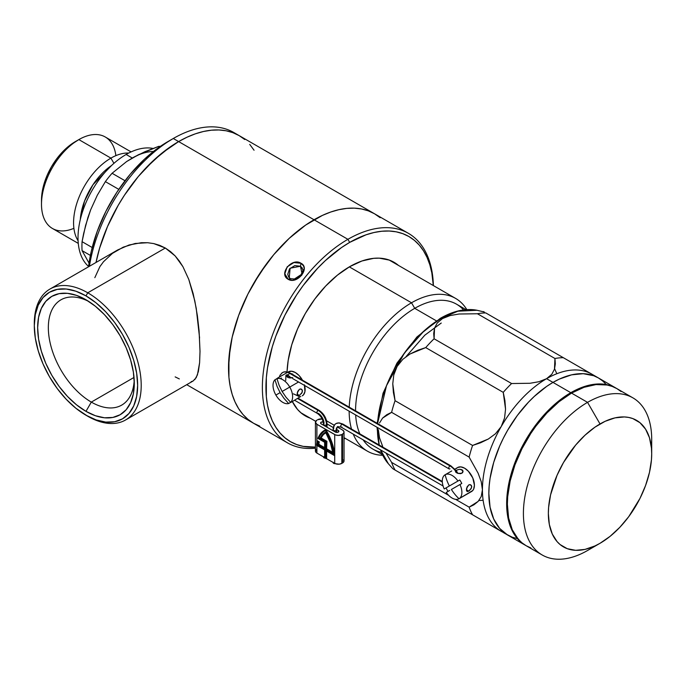 <?xml version="1.0" encoding="UTF-8"?>
<svg xmlns="http://www.w3.org/2000/svg" width="686" height="686" viewBox="0 0 686 686"><rect width="100%" height="100%" fill="white"/><g stroke="black" fill="none" stroke-linecap="round" stroke-linejoin="round"><path stroke-width="1.03" d="M411.514 302.783L349.328 266.88L411.514 302.783A88.194 50.918 120 0 0 349.225 407.158A88.194 50.918 -60 0 1 411.514 302.783L414.721 308.331L411.514 302.783A88.194 50.918 -60 0 1 455.607 298.41A88.194 50.918 -60 0 1 466.832 309.609A88.194 50.918 120 0 0 411.514 302.783M382.719 455.29A88.194 50.918 -60 0 1 367.413 451.174A88.194 50.918 -60 0 1 353.256 434.135A88.194 50.918 120 0 0 382.719 455.29M351.506 429.05A88.194 50.918 -60 0 1 349.148 411.188A88.194 50.918 120 0 0 351.506 429.05M381.365 452.314A83.658 48.303 -60 0 1 363.108 439.82A83.658 48.303 120 0 0 372.884 449.098L382.368 454.569M359.858 433.869A83.658 48.303 -60 0 1 355.674 414.953A83.658 48.303 120 0 0 359.858 433.869M355.562 410.82A83.658 48.303 -60 0 1 414.721 308.331A83.658 48.303 120 0 0 355.562 410.82M436.305 320.799L414.721 308.331L436.305 320.799M466.026 309.66L456.55 304.19A83.658 48.303 120 0 0 414.721 308.331A83.658 48.303 -60 0 1 463.573 309.926M73.899 228.327A52.813 30.493 -60 0 1 41.494 204.291A52.813 30.493 -60 0 1 78.847 139.601L75.28 141.659A47.78 27.586 120 0 0 41.494 200.175L42.146 192.191L44.067 183.762L47.188 175.213L51.39 166.878L56.509 159.075L62.357 152.095L68.694 146.212L78.847 139.601A52.813 30.493 120 0 0 44.341 186.146A52.813 30.493 120 0 0 52.436 228.472L78.273 243.384M110.918 158.123L78.847 139.601L110.918 158.123A52.813 30.493 120 0 0 78.093 240.76A52.813 30.493 -60 0 1 110.918 158.123L113.927 163.337L110.918 158.123A52.813 30.493 -60 0 1 128.719 153.055A52.813 30.493 120 0 0 110.918 158.123M80.296 219.58A48.14 27.792 -60 0 1 111.492 165.558L92.996 184.688L84.524 201.109L80.296 219.58M88.614 266.46A68.034 39.282 -60 0 1 82.749 211.048A68.034 39.282 -60 0 1 126.13 154.479A68.034 39.282 120 0 0 82.749 211.048A68.034 39.282 120 0 0 88.614 266.46M132.304 158.037L126.13 154.479L132.304 158.037A68.034 39.282 -60 0 1 153.424 151.486A68.034 39.282 120 0 0 132.304 158.037L144.815 151.752L158.689 146.367L159.598 146.898L158.689 146.367A75.597 43.647 -60 0 1 160.344 146.375A75.597 43.647 120 0 0 158.689 146.367L138.366 154.77L126.627 161.553L132.304 158.037M125.015 180.735L112.084 173.275A75.597 43.647 120 0 0 105.37 181.627L118.798 189.37L105.37 181.627A75.597 43.647 -60 0 1 112.084 173.275L126.627 161.553L112.084 173.275L125.015 180.735M92.19 247.517L82.071 241.678A75.597 43.647 120 0 0 82.071 250.63L90.381 255.424L82.071 250.63A75.597 43.647 -60 0 1 82.071 241.678L85.579 225.48L90.638 209.873L97.309 195.227L105.37 181.627L97.309 195.227L90.638 209.873L87.902 217.565L83.649 233.514L82.071 241.678L92.19 247.517M152.978 148.433A68.034 39.282 120 0 0 126.13 154.479A68.034 39.282 -60 0 1 152.978 148.433M131.095 151.906L105.25 136.986A52.813 30.493 120 0 0 78.847 139.601A52.813 30.493 -60 0 1 115.865 155.645M89.051 263.115L82.071 250.63L89.051 263.115M173.284 138.495L167.933 141.582A113.396 65.47 120 0 0 88.58 266.76L91.204 251.59L97.223 231.345L105.953 211.211L117.066 191.96L130.143 174.33L144.66 159.006L160.078 146.564L173.284 138.495A120.95 69.835 120 0 0 89.42 266.271A120.95 69.835 -60 0 1 173.284 138.495L178.626 141.582L173.284 138.495A120.95 69.835 -60 0 1 236.37 134.147A120.95 69.835 120 0 0 233.763 132.501A120.95 69.835 120 0 0 173.284 138.495L167.933 141.582M96.014 262.464A120.95 69.835 -60 0 1 178.626 141.582A120.95 69.835 -60 0 1 239.105 135.588L232.888 132.672L226.148 130.786L218.945 129.963L211.357 130.203L203.459 131.498L195.313 133.839L187.012 137.217L178.626 141.582L170.248 146.89L153.801 160.164L138.306 176.516L124.372 195.321L118.146 205.423L107.513 226.526L103.2 237.33L99.607 248.16L96.014 262.464L99.607 248.16L107.513 226.526L118.146 205.423L124.372 195.321L138.306 176.516L145.895 167.993L161.939 153.107L178.626 141.582A120.95 69.835 120 0 0 96.014 262.464M254.06 150.234L249.738 144.412L254.06 150.234M244.739 139.515L239.105 135.588A120.95 69.835 120 0 0 178.626 141.582L314.042 219.76L178.626 141.582L187.012 137.217L195.313 133.839L203.459 131.498L211.357 130.203L218.945 129.963L226.148 130.786L232.888 132.672L239.105 135.588L244.739 139.515M287.425 442.813L253.571 423.271L247.929 419.343L242.93 414.447L238.617 408.624L235.032 401.936L232.202 394.441L230.162 386.218L228.927 377.343L228.515 367.902L230.162 347.682L232.202 337.109L238.617 315.517L247.929 294.037L253.571 283.601L266.528 263.836L273.731 254.703L289.218 238.351L305.664 225.077L322.429 215.395L330.729 212.025L338.875 209.684L346.773 208.381L354.362 208.15L361.565 208.973L368.305 210.851L374.522 213.775L380.164 217.702L374.522 213.775A120.95 69.835 120 0 0 314.042 219.76L347.905 239.311A120.95 69.835 120 0 0 263.99 367.396A120.95 69.835 120 0 0 315.423 448.181A120.95 69.835 -60 0 1 287.425 442.813A120.95 69.835 -60 0 1 268.886 345.89A120.95 69.835 -60 0 1 347.905 239.311L349.68 242.39A118.438 68.377 -60 0 1 433.303 285.53L431.82 272.805L429.822 264.753L427.052 257.421L423.536 250.87L419.317 245.168L414.421 240.374L408.899 236.524L402.811 233.669L396.208 231.825L389.159 231.019L381.733 231.251L373.99 232.52L366.024 234.818L349.68 242.39L341.474 247.595L325.37 260.594L317.635 268.26L303.152 285.556L296.558 295.014L284.947 315.123L275.823 336.149L272.308 346.756L267.549 367.653L266.34 377.737L266.34 396.688L267.549 405.383L269.547 413.435L272.308 420.775L275.823 427.318L280.051 433.02L284.947 437.814L290.47 441.664L296.558 444.519L303.152 446.363L315.423 447.118A118.438 68.377 -60 0 1 267.789 366.144A118.438 68.377 -60 0 1 349.68 242.39L347.905 239.311L314.042 219.76A120.95 69.835 120 0 0 235.032 326.347A120.95 69.835 120 0 0 253.571 423.271A120.95 69.835 -60 0 1 235.032 326.347A120.95 69.835 -60 0 1 314.042 219.76A120.95 69.835 -60 0 1 374.522 213.775L368.305 210.851L361.565 208.973L354.362 208.15L346.773 208.381L338.875 209.684L330.729 212.025L322.429 215.395L314.042 219.76L305.664 225.077L289.218 238.351L273.731 254.703L259.788 273.508L247.929 294.037L238.617 315.517L232.202 337.109L228.927 357.981L228.927 377.343L230.162 386.218L232.202 394.441L235.032 401.936L238.617 408.624L242.93 414.447L247.929 419.343L253.571 423.271L259.788 426.186L253.571 423.271L186.721 384.675M34.309 324.71A75.597 43.647 60 0 1 49.958 289.055A75.597 43.647 60 0 1 87.757 292.802L85.973 295.889A73.076 42.189 60 0 1 137.646 385.386A73.076 42.189 60 0 1 85.973 415.219L87.757 416.248A75.597 43.647 -120 0 0 141.213 385.386A75.597 43.647 -120 0 0 87.757 292.802A75.597 43.647 60 0 1 137.14 359.421A75.597 43.647 60 0 1 125.555 419.995A75.597 43.647 60 0 1 87.757 416.248L75.889 408.256L66.199 399.261L57.264 388.593L49.435 376.648L43.012 363.897L38.236 350.829L35.295 337.932L34.3 325.721L35.295 314.651L38.236 305.159L43.012 297.604L49.435 292.27L57.264 289.372L66.199 289.012L75.889 291.216L85.973 295.889L96.057 302.852L105.747 311.847L114.682 322.514L122.511 334.459L128.934 347.21L133.71 360.287L136.651 373.175L137.646 385.386L136.651 396.457L133.71 405.949L128.934 413.512L122.511 418.837L114.682 421.744L105.747 422.096L96.057 419.892L85.973 415.219A73.076 42.189 60 0 1 34.3 325.721A73.076 42.189 60 0 1 85.973 295.889L87.757 292.802L165.317 248.023L87.757 292.802A75.597 43.647 -120 0 0 34.3 323.663L34.3 325.721M88.726 301.437A60.78 35.089 -120 0 0 48.363 329.169A60.78 35.089 -120 0 0 91.315 402.099L85.973 411.351A68.343 39.454 60 0 1 37.653 327.659A68.343 39.454 60 0 1 85.973 299.756L76.549 295.383L67.477 293.325L59.125 293.659L51.802 296.369L45.791 301.36L41.332 308.426L38.579 317.309L37.653 327.659L38.579 339.081L41.332 351.129L45.791 363.357L51.802 375.285L59.125 386.45L67.477 396.431L76.549 404.843L85.973 411.351L95.397 415.725L104.469 417.783L112.821 417.448L120.144 414.738L126.155 409.756L130.614 402.682L133.367 393.807L134.293 383.457L133.367 372.035L130.614 359.979L126.155 347.751L120.144 335.823L112.821 324.658L104.469 314.677L95.397 306.273L85.973 299.756A68.343 39.454 60 0 1 134.293 383.457A68.343 39.454 60 0 1 85.973 411.351L91.315 402.099A60.78 35.089 60 0 1 51.613 348.539A60.78 35.089 60 0 1 60.925 299.833A60.78 35.089 60 0 1 88.726 301.437M134.027 377.437L91.315 402.099L134.027 377.437M191.128 381.725L193.118 380.987L196.239 377.609L198.365 371.555L199.609 362.723L200.012 351.326L199.077 330.789L197.405 315.877L194.807 300.862L188.796 279.442L182.93 266.683L175.144 255.912L170.497 251.582L165.317 248.023L159.684 245.339L153.767 243.59L147.601 242.715L141.359 242.707L129.139 244.971L117.675 249.961L49.958 289.055M193.118 380.987L125.555 419.995M134.216 380.233A60.78 35.089 60 0 1 121.705 405.109A60.78 35.089 60 0 1 91.315 402.099A60.78 35.089 -120 0 0 134.216 380.233M199.592 338.001L196.239 308.383L193.118 293.497L188.796 279.442L182.93 266.683L179.295 260.997L175.144 255.912L165.317 248.023L153.767 243.59L147.601 242.715L135.193 243.479L123.248 247.157L112.487 253.34L103.492 261.735L99.89 266.631L94.831 277.667M194.807 379.624L197.422 374.925L199.609 362.723M175.162 376.888L179.32 378.921M297.141 278.627L295.906 279.108L290.427 278.679L288.171 279.279C297.021 284.947 310.638 267.977 301.043 263.287C291.884 257.13 278.216 274.091 288.171 279.279L290.427 278.679L288.737 277.127L287.734 274.383L289.509 268.903L294.809 265.593L300.434 266.245L301.043 263.287L303.546 265.885L304.224 268.526L301.729 275.266L295.169 279.785L292.185 280.274L288.171 279.279L284.827 273.808L287.168 266.845L293.882 262.549L301.043 263.287L300.434 266.245L302.912 269.77L300.434 266.245L302.089 267.737L302.972 270.31L300.391 276.312M289.252 277.753L290.118 268.217L300.434 266.245L302.106 273.963L293.737 279.468M344.029 438.963A120.95 69.835 120 0 0 345.187 438.337A120.95 69.835 -60 0 1 344.029 438.963M345.109 438.294A118.438 68.377 -60 0 1 344.029 438.843L345.109 438.294M349.68 266.674A88.7 51.21 -60 0 1 394.03 262.275A88.7 51.21 -60 0 1 398.497 265.439L394.03 262.275L389.468 260.14L379.247 258.15L373.681 258.33L361.916 260.997L349.68 266.674A88.7 51.21 -60 0 0 287.031 371.941L288.171 360.484L291.739 344.835L297.535 328.971L305.33 313.493L314.84 298.993L325.679 286.045L337.443 275.129L349.68 266.674M310.304 418.203A88.7 51.21 -60 0 1 305.33 415.913A88.7 51.21 -60 0 1 292.356 401.567L297.535 409.439L301.197 413.032L305.33 415.913L310.304 418.203M347.905 239.311A120.95 69.835 -60 0 1 408.376 233.317A120.95 69.835 -60 0 1 433.389 285.582A120.95 69.835 120 0 0 347.905 239.311M651.7 453.798L651.7 439.392A90.715 52.376 120 0 0 587.55 402.356L600.027 423.965A73.076 42.189 -60 0 1 651.7 453.798A73.076 42.189 -60 0 1 600.027 543.295L594.959 545.936L585.029 549.392L575.665 550.318L567.245 548.68L560.085 544.547L557.066 541.588L552.29 534.025L549.349 524.533L548.354 513.462L548.603 507.469L550.575 494.855L557.066 475.287L563.489 462.536L575.665 445.068L585.029 435.19L594.959 427.172L605.095 421.324L615.025 417.868L624.389 416.942L628.736 417.448L632.809 418.58L639.969 422.713L645.595 429.196L649.479 437.762L651.451 448.095L651.7 453.798L651.451 459.792L649.479 472.405L645.595 485.448L639.969 498.422L628.736 516.669L619.801 527.337L610.111 536.332L600.027 543.295L587.55 550.498L600.027 543.295A73.076 42.189 -60 0 1 548.354 513.462A73.076 42.189 -60 0 1 600.027 423.965L587.55 402.356A90.715 52.376 120 0 0 523.409 513.462A90.715 52.376 120 0 0 587.55 550.498A90.715 52.376 -60 0 1 542.197 554.991A90.715 52.376 -60 0 1 528.289 482.301A90.715 52.376 -60 0 1 587.55 402.356L571.515 393.104A90.715 52.376 120 0 0 512.253 473.04A90.715 52.376 120 0 0 526.162 545.73L530.827 547.925M482.43 489.804A90.715 52.376 120 0 0 501.217 531.333L501.217 531.333A90.715 52.376 120 0 0 504.536 532.988A90.715 52.376 -60 0 1 501.217 531.333L395.067 470.047A95.757 55.283 -60 0 1 391.612 462.398L385.986 453.034L391.612 462.398L448.61 495.309L391.612 462.398A95.757 55.283 120 0 0 395.067 470.047L472.585 514.8A95.757 55.283 -60 0 1 469.13 507.151L478.151 501.397L481.229 496.535L482.43 489.804L481.22 481.658L478.116 473.194L469.13 457.09L391.612 412.337A95.757 55.283 -60 0 1 395.067 400.701L393.395 392.461L392.761 383.868L393.755 375.036L397.1 366.461L402.854 359.284L410.014 354.01L417.774 350.263L425.723 347.596A95.757 55.283 -60 0 1 434.084 338.781L433.715 333.439L434.547 328.122L437.222 322.995L442.453 318.587L441.244 318.261A90.26 52.11 120 0 0 377.583 423.528L386.484 385.729L404.397 353.067L424.068 330.901L441.244 318.261A3.027 1.749 -120 0 0 440.172 318.424A3.027 1.749 60 0 1 441.244 318.261L457.914 311.195L477.01 310.269A90.26 52.11 120 0 0 441.244 318.261L442.453 318.587L450.093 315.569L458.985 314.017L477.43 313.751A95.757 55.283 -60 0 1 485.782 312.927L591.932 374.204A90.715 52.376 120 0 0 546.571 378.698A90.715 52.376 120 0 0 501.217 426.581A90.715 52.376 120 0 0 482.43 489.804A90.715 52.376 -60 0 1 501.217 426.581L504.562 418.006L505.548 409.182L503.241 392.358L425.723 347.596L410.014 354.01L402.854 359.284L397.1 366.461L393.755 375.036L392.761 383.868L395.067 400.701L472.585 445.454L488.303 439.04L495.464 433.766L501.217 426.581A90.715 52.376 -60 0 1 546.571 378.698L551.801 374.29L554.477 369.197L554.948 358.504L477.43 313.751L458.985 314.017L450.093 315.569L442.453 318.587L437.222 322.995L434.547 328.122L434.084 338.781L511.593 383.534L530.038 383.268L538.913 381.725L546.571 378.698L552.985 382.402L546.571 378.698A90.715 52.376 -60 0 1 591.932 374.204L485.782 312.927A95.757 55.283 120 0 0 477.43 313.751L554.948 358.504A95.757 55.283 -60 0 1 563.3 357.68A95.757 55.283 120 0 0 554.948 358.504L555.317 363.863L554.477 369.197L551.801 374.29L546.571 378.698L538.913 381.725L530.038 383.268L511.593 383.534L434.084 338.781A95.757 55.283 120 0 0 425.723 347.596L503.241 392.358A95.757 55.283 -60 0 1 511.593 383.534A95.757 55.283 120 0 0 503.241 392.358L504.913 400.59L505.548 409.182L504.562 418.006L501.217 426.581L495.464 433.766L488.303 439.04L480.543 442.787L472.585 445.454L395.067 400.701A95.757 55.283 120 0 0 391.612 412.337L382.608 418.074L386.801 414.696L391.612 412.337L469.13 457.09A95.757 55.283 -60 0 1 472.585 445.454A95.757 55.283 120 0 0 469.13 457.09L478.116 473.194L481.22 481.658L482.43 489.804L481.229 496.535L478.151 501.397L473.949 504.793L469.13 507.151L455.573 499.331L469.13 507.151A95.757 55.283 120 0 0 472.585 514.8L501.217 531.333A90.715 52.376 -60 0 1 482.43 489.804M525.45 545.319A90.715 52.376 -60 0 1 511.542 472.628A90.715 52.376 -60 0 1 570.803 392.692L558.293 401.336L552.187 406.627L546.262 412.5L535.166 425.749L530.115 432.995L521.223 448.395L517.467 456.404L511.542 472.628L507.889 488.629L506.971 496.355L506.662 503.79L507.889 517.536L511.542 529.318L514.234 534.334L521.223 542.377L525.802 545.524A90.715 52.376 -60 0 1 525.45 545.319L507.631 535.037A90.715 52.376 -60 0 1 493.723 462.338A90.715 52.376 -60 0 1 552.985 382.402A90.715 52.376 -60 0 1 598.346 377.909L602.574 380.859L606.321 384.529L602.574 380.859L598.346 377.909L593.682 375.722L598.346 377.909A90.715 52.376 120 0 0 552.985 382.402L559.27 379.126L571.61 374.839L583.229 373.69L593.682 375.722L583.229 373.69L571.61 374.839L559.27 379.126L552.985 382.402A90.715 52.376 120 0 0 493.723 462.338A90.715 52.376 120 0 0 507.631 535.037L499.648 528.417L496.415 524.053L493.723 519.036L490.07 507.246L488.844 493.508L489.152 486.065L490.07 478.348L493.723 462.338L499.648 446.114L503.404 438.114L507.631 430.285L517.347 415.459L528.443 402.21L534.368 396.345L546.699 386.39L552.985 382.402L546.699 386.39L534.368 396.345L528.443 402.21L517.347 415.459L507.631 430.285L503.404 438.114L499.648 446.114L493.723 462.338L490.07 478.348L489.152 486.065L488.844 493.508L490.07 507.246L493.723 519.036L499.648 528.417L507.631 535.037L512.296 537.224L504.913 533.468M379.512 422.953L382.608 418.074L379.512 422.953M378.312 429.685L379.512 437.814L378.312 429.685M382.617 446.286L379.512 437.814L382.617 446.286M397.091 471.222L393.404 469.087M392.812 468.744L388.387 463.77L380.601 449.922A90.26 52.11 120 0 0 388.387 463.77L380.413 449.819M377.437 427.524A90.26 52.11 120 0 0 379.204 445.043L377.437 427.524M441.244 323.037L424.823 335.18L406.043 356.626M556.809 373.741L554.622 368.699M483.124 500.274L478.888 500.54M439.726 319.161A3.027 1.749 60 0 1 440.172 318.424M484.119 311.959L477.01 310.269C465.623 308.143 453.377 310.835 440.292 318.347L416.916 336.98L396.928 363.16L383.028 393.292L377.146 423.279M484.47 312.164L483.476 311.59M503.241 532.499L505.548 533.837M504.056 532.971L504.562 533.262M621.104 391.552L616.877 388.61L612.212 386.424L607.153 385.009L596.065 384.563L584.035 387.298L571.515 393.104L559.004 401.747L546.974 412.912L535.877 426.16L530.827 433.406L521.935 448.807L514.946 464.919L510.135 481.109L507.683 496.767L507.374 504.201L508.609 517.947L512.253 529.729L518.179 539.11L521.935 542.789L526.162 545.73L542.197 554.991M517.347 538.63L512.296 537.224L517.347 538.63M632.912 397.863L616.877 388.61A90.715 52.376 120 0 0 571.515 393.104L587.55 402.356A90.715 52.376 -60 0 1 632.912 397.863A90.715 52.376 -60 0 1 651.366 447.178M570.803 392.692L552.985 382.402L570.803 392.692A90.715 52.376 -60 0 1 616.165 388.199L611.5 386.012L606.441 384.597L595.354 384.151L583.323 386.887L570.803 392.692M338.275 432.094A2.015 1.166 180 0 1 335.428 432.094L337.623 432.343L338.713 431.717L338.713 430.825L336.629 429.496L338.275 430.448A2.015 1.166 180 0 1 338.867 431.271A2.015 1.166 180 0 1 338.275 432.094L338.275 430.448L338.275 432.094M324.804 430.722A37.799 21.823 -120 0 0 318.836 438.105L318.476 438.311A37.799 21.823 60 0 1 324.624 430.825A37.799 21.823 60 0 1 325.447 430.388A37.799 21.823 60 0 1 333.962 454.912L326.27 450.05L333.928 454.475L326.27 450.05L325.91 458.077L324.984 457.545L325.344 449.519L316.932 445.077L324.984 449.724L324.984 457.545L325.91 457.665L325.344 457.339L325.344 449.519L317.284 444.871A37.799 21.823 60 0 1 317.738 441.835A37.799 21.823 -120 0 0 317.284 444.871L324.984 449.724L324.984 457.545L325.91 458.077L325.91 450.256L333.962 454.912L331.269 442.642L325.447 430.388L321.348 433.518L318.476 438.311L324.984 442.067L324.984 448.67L318.055 444.665A36.375 21 60 0 1 318.484 442.273L317.455 441.673A37.799 21.823 -120 0 0 316.932 445.077A37.799 21.823 60 0 1 317.455 441.673L318.484 442.273A36.375 21 60 0 0 318.055 444.665L325.344 448.464L325.344 441.861L318.836 438.105L320.105 435.516L323.612 431.528M325.747 432.043L326.107 431.837A36.487 21.069 -120 0 0 325.936 431.94A36.487 21.069 -120 0 0 325.764 432.034A36.487 21.069 60 0 0 325.576 432.146A36.487 21.069 60 0 0 320.148 438.225L326.21 441.724L326.21 449.381L333.576 453.214A36.487 21.069 -120 0 0 326.107 431.837L325.747 432.043A36.487 21.069 60 0 1 333.225 453.42L330.703 442.727L325.747 432.043L322.557 434.598L320.148 438.225L326.21 441.724L326.21 449.381L333.576 453.214L331.064 442.521L325.919 431.948M324.632 447.641L318.827 444.288A35.869 20.709 60 0 1 319.299 441.913L317.532 440.892L319.299 441.913A35.869 20.709 -120 0 0 318.827 444.288L324.632 447.641M324.367 430.388L324.727 430.182A38.305 22.115 -120 0 1 325.807 429.625L325.447 429.83A38.305 22.115 60 0 1 334.356 455.547L334.717 455.341A38.305 22.115 -120 0 0 325.807 429.625L325.447 429.83A38.305 22.115 60 0 0 324.367 430.388A38.305 22.115 60 0 0 317.97 438.431L324.632 442.273L324.632 448.052L318.467 444.494A35.869 20.709 60 0 1 318.939 442.118L317.172 441.098A38.305 22.115 60 0 0 316.538 445.257L324.632 449.93L324.632 457.751L326.27 458.694L326.27 450.873L334.356 455.547L326.27 450.873L326.27 458.694L324.632 457.751L324.632 449.93L316.538 445.257A38.305 22.115 60 0 1 317.172 441.098L318.939 442.118A35.869 20.709 -120 0 0 318.467 444.494L324.632 448.052L324.632 442.273L317.97 438.431L321.005 433.175L325.447 429.83L331.604 442.684L334.717 455.341L334.717 463.367L326.442 458.591L334.717 463.367A5.042 2.907 0 0 0 341.842 463.367L342.554 462.956L341.842 463.367L341.842 434.564L342.554 434.152L341.842 434.564A5.042 2.907 180 0 1 334.717 434.564L334.717 463.367L335.48 463.727L339.261 464.165L341.842 463.367L341.842 434.564L338.275 435.413L335.48 434.924L316.898 424.274L316.898 442.453L316.898 424.274L334.717 434.564L334.717 455.341L331.955 442.479L325.807 429.625L324.692 430.199M326.622 458.488L326.622 451.079L326.622 458.488M324.632 457.545L316.898 453.077L316.898 445.463L316.898 453.077L324.632 457.545M317.609 419.746L322.154 418.949A5.042 2.907 180 0 0 317.609 419.746M316.272 449.407L315.517 451.585L316.898 453.077A5.042 2.907 0 0 1 315.423 451.019L315.423 422.216L316.898 420.158A5.042 2.907 180 0 0 315.423 422.216L316.898 424.274A5.042 2.907 180 0 1 315.423 422.216M344.029 432.094L344.029 460.898A5.042 2.907 0 0 1 342.554 462.956L342.554 434.152A5.042 2.907 180 0 0 344.029 432.094A5.042 2.907 180 0 0 342.554 430.036L337.349 427.035L342.554 430.036L343.935 431.52L343.935 432.66L342.554 434.152L342.554 462.956L343.935 461.464L343.643 459.783M326.587 420.818L334.279 425.26L326.587 420.818M333.319 427.584L327.033 423.957L333.319 427.584M323.372 421.967L321.168 422.216L320.585 423.039L321.168 423.862L335.428 432.094L321.168 423.862A2.015 1.166 180 0 1 320.585 423.039A2.015 1.166 180 0 1 323.226 421.933M325.344 441.861L318.476 438.311L325.344 441.861L324.984 448.67L325.344 441.861M332.804 452.769L326.57 449.176L326.57 441.518L320.696 438.131L322.909 434.941L325.747 432.626L330.369 442.693L332.804 452.769L326.57 449.176L326.922 441.312L326.57 449.176L326.922 441.312L320.696 438.131A35.981 20.777 60 0 1 325.747 432.626A35.981 20.777 60 0 1 332.804 452.769M332.744 452.331L326.922 448.97L332.744 452.331M325.756 432.634A35.981 20.777 -120 0 0 321.057 437.925L326.922 441.312L321.057 437.925L323.26 434.735L326.107 432.42M323.509 424.162A1.766 1.02 0 0 0 324.589 425.106A1.766 1.02 0 0 0 326.519 424.891A11.842 6.834 -120 0 0 318.141 410.382A1.766 1.02 120 0 0 316.992 411.943A1.766 1.02 120 0 0 317.266 413.358A1.766 1.02 -60 0 1 316.992 411.943A1.766 1.02 -60 0 1 318.141 410.382L297.613 398.532L318.141 410.382A1.766 1.02 -60 0 1 319.024 410.297A1.766 1.02 120 0 0 318.141 410.382A11.842 6.834 60 0 1 326.519 424.891A1.766 1.02 180 0 1 324.598 425.114A1.766 1.02 180 0 1 323.509 424.171A1.766 1.02 180 0 1 324.024 423.451A8.318 4.802 -120 0 0 318.141 413.264A1.766 1.02 -60 0 1 317.258 413.349C321.014 415.99 323.097 419.6 323.509 424.171L323.509 425.209M449.999 468.812A1.766 1.02 -60 0 1 449.116 468.907A1.766 1.02 -60 0 1 448.841 467.492A1.766 1.02 -60 0 1 449.999 465.94A1.766 1.02 -60 0 1 450.882 465.845A1.766 1.02 120 0 0 449.999 465.94L289.629 373.347A14.363 8.292 -120 0 0 281.552 373.313A14.363 8.292 60 0 1 289.629 373.347A1.766 1.02 -60 0 1 290.512 373.261A1.766 1.02 120 0 0 289.629 373.347A1.766 1.02 120 0 0 288.48 374.908A1.766 1.02 120 0 0 288.755 376.322A1.766 1.02 -60 0 1 288.48 374.908A1.766 1.02 -60 0 1 289.629 373.347L449.999 465.94A14.363 8.292 60 0 1 456.859 472.971M341.988 427.035A1.766 1.02 -60 0 1 341.114 427.121A1.766 1.02 -60 0 1 340.831 425.714A1.766 1.02 -60 0 1 341.988 424.154A11.842 6.834 -120 0 0 336.063 423.562A11.842 6.834 60 0 1 341.988 424.154A1.766 1.02 120 0 0 340.831 425.706A1.766 1.02 120 0 0 341.105 427.121L337.829 426.623A8.318 4.802 -120 0 0 336.106 430.431A8.318 4.802 60 0 1 337.829 426.623C337.469 426.272 337.066 427.301 336.62 429.71A1.766 1.02 180 0 1 336.106 430.431A1.766 1.02 180 0 1 334.185 430.645A1.766 1.02 180 0 1 333.096 429.71A1.766 1.02 0 0 0 334.176 430.645A1.766 1.02 0 0 0 336.106 430.431L336.106 432.351L336.106 430.431A1.766 1.02 0 0 0 336.62 429.719M326.519 426.949L326.519 424.891A1.766 1.02 0 0 0 327.033 424.18A1.766 1.02 180 0 1 326.519 424.891L326.519 426.949M323.509 456.893L323.509 457.09A1.766 1.02 0 0 0 325.25 458.111L323.638 457.476L323.638 456.696M442.324 482.087L341.988 424.154A1.766 1.02 -60 0 1 342.863 424.059A1.766 1.02 120 0 0 341.988 424.154L442.324 482.087M333.233 462.235L333.096 462.63A1.766 1.02 0 0 0 335.222 463.625M333.096 429.71A1.766 1.02 180 0 1 333.61 428.99A11.842 6.834 60 0 1 336.063 423.562C334.202 424.608 333.207 426.649 333.096 429.71L333.096 430.748M455.581 471.093A14.363 8.292 -120 0 0 449.999 465.94A1.766 1.02 120 0 0 448.841 467.5A1.766 1.02 120 0 0 449.124 468.907L292.665 378.578M289.629 376.228A1.766 1.02 -60 0 1 288.755 376.322L291.601 377.969M333.096 462.433L333.61 463.35L335.531 463.565M286.491 375.148L287.314 374.496L287.314 377.154L286.285 375.482M287.314 374.496L287.314 377.154L289.989 378.012L292.665 377.583L288.549 377.694L286.208 375.825M298.453 395.848L297.27 395.17L297.27 392.795L299.422 389.288L300.502 388.962L302.2 389.948L302.2 392.315L299.422 395.462L298.05 395.865L297.27 395.17L297.715 391.389L299.422 389.288L301.017 389.013L302.2 389.948L302.466 391.046L301.497 393.575M297.115 394.133L299.422 395.462L297.115 394.133M289.749 387.067A13.857 8 -120 0 0 276.973 378.612L279.073 385.198L282.126 391.474L298.564 381.982L289.749 387.067A13.857 8 60 0 1 290.684 402.365L292.51 401.31A13.857 8 60 0 1 291.576 402.022A13.857 8 60 0 1 290.495 402.476L288.669 403.531L284.021 398.412L280.111 392.632L275.892 395.067A13.857 8 -120 0 0 288.669 403.531A13.857 8 60 0 1 275.892 395.067A13.857 8 60 0 1 274.957 379.778L276.784 378.723A13.857 8 60 0 1 277.719 378.012A13.857 8 60 0 1 278.799 377.557L276.973 378.612A13.857 8 60 0 1 289.749 387.067L282.126 391.474L286.036 397.254L290.684 402.365A13.857 8 -120 0 0 289.749 387.067M302.269 379.847A13.857 8 -120 0 0 288.403 371.838L291.584 371.22L295.332 372.524L299.087 375.551L302.44 380.147A13.857 8 -120 0 0 302.269 379.847M290.727 373.604L292.665 374.067L293.771 375.825M304.387 384.743L304.944 391.603L303.486 394.836L302.269 395.848A13.857 8 -120 0 0 304.593 385.463M274.957 379.778A13.857 8 -120 0 0 275.892 395.067L280.111 392.632L277.058 386.355L274.957 379.778L277.058 386.355L280.111 392.632L284.021 398.412L288.669 403.531L290.495 402.476L290.109 401.807L290.495 402.476A13.857 8 -120 0 0 292.51 401.31L290.684 402.365L286.036 397.254L282.126 391.474L279.073 385.198L276.973 378.612L278.799 377.557A13.857 8 -120 0 0 276.784 378.723L274.957 379.778M281.534 378.012L280.565 378.398M285.728 380.498L285.899 375.345M291.576 402.022L300.777 396.397M299.087 396.465L293.419 393.841M301.017 389.013L301.497 389.211M291.43 373.656L293.694 375.319M277.161 379.384L276.784 378.723L277.161 379.384M467.723 491.519L466.54 490.842L466.54 488.466L468.692 484.959L469.773 484.633L471.479 485.619L471.479 487.986L468.692 491.133L467.32 491.536L466.54 490.842L466.986 487.06L468.692 484.959L470.296 484.693L471.479 485.619L471.736 486.717L470.768 489.247M466.394 489.804L468.692 491.133L466.394 489.804M456.593 470.167L456.593 472.551L456.593 470.167L459.268 469.318L461.935 469.738L462.758 470.519L462.758 472.483L460.709 473.666L457.819 473.366L455.555 471.839L456.593 470.167M460.709 469.327L462.973 470.99L461.935 473.254L457.819 473.366L455.77 472.182L455.555 471.153M459.02 498.748A13.857 8 -120 0 0 459.954 484.53L451.397 489.47A40.32 32.919 60 0 0 459.02 498.748L471.539 491.519A13.857 8 -120 0 0 471.539 475.518A13.857 8 -120 0 0 457.682 467.509L454.887 469.13L457.682 467.509L460.855 466.892L464.611 468.195L468.358 471.222L472.757 477.936L474.412 485.173L473.666 489.075L472.757 490.507L459.02 498.748A13.857 8 60 0 1 446.243 492.445L447.083 491.956L446.252 492.445A13.857 8 -120 0 0 459.02 498.748A40.32 32.919 -120 0 1 451.397 489.47L459.954 484.53A13.857 8 60 0 1 459.02 498.748L471.539 491.519M445.163 474.738A13.857 8 -120 0 0 444.228 488.955L449.381 485.98A40.32 32.919 -120 0 1 445.163 474.738L445.163 474.738A13.857 8 60 0 1 457.939 481.04L459.766 479.986A13.857 8 60 0 1 461.781 483.476L459.954 484.53L461.781 483.476A13.857 8 -120 0 0 459.766 479.986L457.939 481.04A13.857 8 -120 0 0 445.163 474.738L451.74 470.948L445.163 474.738A40.32 32.919 60 0 0 449.381 485.98L444.228 488.955A13.857 8 60 0 1 445.163 474.738L451.74 470.948M455.487 471.496L455.77 470.819M446.054 487.9L448.987 486.211L446.054 487.9A13.857 8 -120 0 0 448.069 491.39A13.857 8 60 0 1 446.054 487.9M447.238 491.871L448.069 491.39L447.238 491.871M462.973 470.99L463.041 471.496M456.456 468.521L457.682 467.509L454.887 469.13M469.773 490.336L468.692 491.133M470.296 484.693L470.768 484.882M449.793 485.739L459.766 479.986L449.793 485.739M459.663 484.702L457.802 485.774L459.663 484.702M457.382 486.014L455.427 487.146L457.382 486.014M455.118 487.326L454.406 487.737L455.118 487.326M454.149 487.883L453.326 488.355L454.149 487.883M449.699 490.447L449.09 490.799L449.699 490.447M448.918 490.902L448.464 491.167L448.918 490.902M367.413 451.174L344.029 437.668M315.671 421.298L300.862 412.749M455.607 298.41L389.056 259.985M41.494 204.291L41.494 200.175M233.763 132.501L408.376 233.317M378.955 444.897L377.026 427.284M616.165 388.199L591.932 374.204M279.296 377.103L280.085 375.079L282.452 372.635C284.321 371.34 287.005 371.546 290.512 373.261L450.882 465.845L456.07 470.527M456.593 471.231L457.982 473.417M294.603 400.272L317.258 413.349M341.105 427.121L443.079 485.997M336.62 432.429L336.62 429.71M336.063 423.562L339.081 422.859L342.871 424.068L442.298 481.469M287.314 375.654L288.755 376.322M298.127 398.232L319.024 410.297C323.921 413.632 326.596 418.263 327.033 424.171L327.033 427.249M277.719 378.012L287.485 372.378"/></g></svg>
